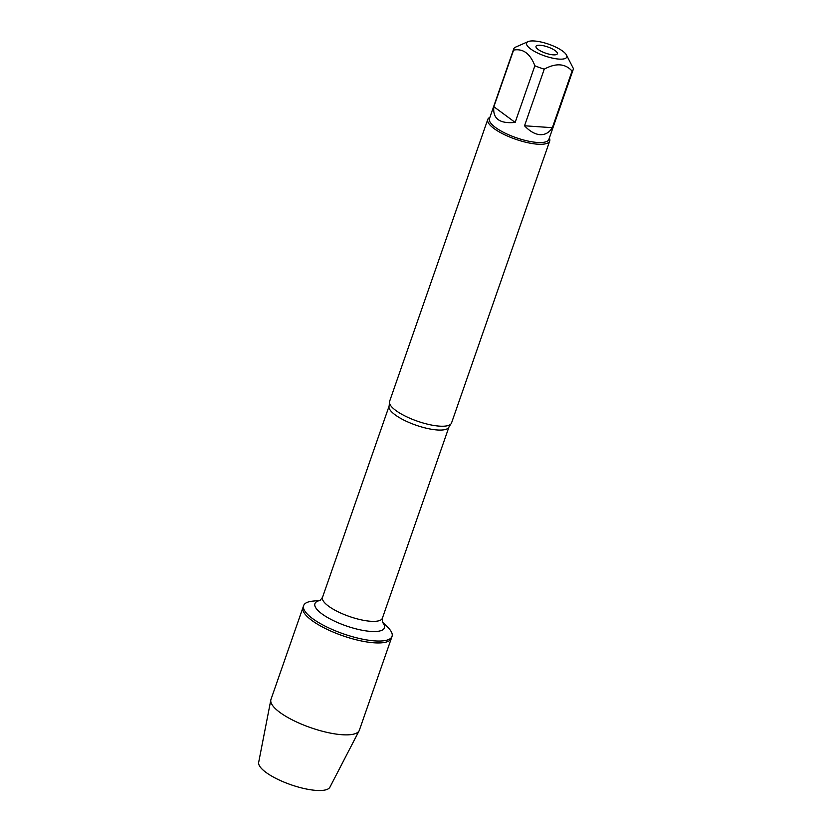 <?xml version="1.0" encoding="UTF-8"?>
<svg xmlns="http://www.w3.org/2000/svg" width="832" height="832" viewBox="0 0 832 832"><rect width="100%" height="100%" fill="white"/><g stroke="black" fill="none" stroke-linecap="round" stroke-linejoin="round"><path stroke-width="1.25" d="M382.231 621.899L387.774 627.328A46.8 13.603 -160.8 0 1 392.038 636.397A46.8 13.603 -160.8 0 1 343.366 633.849A46.8 13.603 -160.8 0 1 303.638 605.613A46.8 13.603 -160.8 0 1 312.614 601.151L320.33 600.35M270.826 699.982A46.8 13.603 19.2 0 0 294.32 720.907A46.8 13.603 19.2 0 0 342.16 734.729A46.8 13.603 19.2 0 0 359.143 730.735L329.909 787.186A37.752 10.972 -160.8 0 1 316.212 790.4A37.752 10.972 -160.8 0 1 277.628 779.251A37.752 10.972 -160.8 0 1 258.669 762.382L270.826 699.982A46.8 13.603 19.2 0 1 270.972 699.431L302.983 607.516A46.8 13.603 19.2 0 0 342.701 635.752A46.8 13.603 19.2 0 0 391.373 638.29A46.8 13.603 -160.8 0 1 374.171 642.803A46.8 13.603 -160.8 0 1 325.52 628.576A46.8 13.603 -160.8 0 1 302.983 607.516L303.638 605.613M546.125 43.358A21.278 6.188 19.2 0 0 528.143 41.6A21.278 6.188 19.2 0 0 534.227 51.251A21.278 6.188 19.2 0 0 558.938 59.093A21.278 6.188 19.2 0 0 566.436 54.933A21.278 6.188 19.2 0 0 546.125 43.358M528.143 41.6L514.842 47.455A31.481 9.152 19.2 0 0 513.729 48.911A31.481 9.152 19.2 0 0 513.583 50.097C523.11 48.35 530.202 53.581 534.872 65.79A31.481 9.152 19.2 0 0 544.253 69.15C555.963 62.816 565.23 63.461 572.083 71.063A31.481 9.152 19.2 0 0 573.186 69.618A31.481 9.152 19.2 0 0 573.331 68.432L566.436 54.933M573.186 69.618L548.881 139.412A31.481 9.152 -160.8 0 1 537.306 142.449A31.481 9.152 -160.8 0 1 504.587 132.881A31.481 9.152 -160.8 0 1 489.424 118.706L513.729 48.911M544.253 69.15L524.534 125.778C529.734 131.279 534.893 134.243 540.02 134.67C545.106 134.94 549.224 132.621 552.365 127.691L572.083 71.063M513.583 50.097L493.865 106.714C492.523 118.674 499.626 123.906 515.154 122.418L534.872 65.79M487.77 119.454L389.584 401.409A32.791 9.537 19.2 0 0 389.459 402.854A32.791 9.537 19.2 0 0 407.42 417.154A32.791 9.537 19.2 0 0 439.462 426.14A32.791 9.537 19.2 0 0 450.726 424.185A32.791 9.537 19.2 0 0 451.526 422.978L549.713 141.024A32.791 9.537 -160.8 0 1 515.601 139.246A32.791 9.537 -160.8 0 1 487.77 119.454A32.791 9.537 -160.8 0 1 489.892 117.364M549.349 138.07A32.791 9.537 -160.8 0 1 549.713 141.024M540.155 45.24A11.294 3.286 -160.8 0 1 552.698 49.088A11.294 3.286 -160.8 0 1 556.982 54.246A11.294 3.286 -160.8 0 1 545.584 53.144A11.294 3.286 -160.8 0 1 535.974 46.925A11.294 3.286 -160.8 0 1 540.155 45.24M515.154 122.418L493.865 106.714M552.365 127.691L524.534 125.778M359.143 730.735A46.8 13.603 19.2 0 0 359.362 730.215L392.038 636.397M450.726 424.185L448.989 426.92A31.699 9.214 -160.8 0 1 416.021 425.204A31.699 9.214 -160.8 0 1 389.116 406.078L389.459 402.854M389.116 406.078L322.504 597.376A31.699 9.214 19.2 0 0 349.409 616.502A31.699 9.214 19.2 0 0 382.377 618.228L382.387 622.294M382.283 622.055A36.795 10.702 -160.8 0 1 346.133 625.882A36.795 10.702 -160.8 0 1 320.195 600.434M448.989 426.92L382.377 618.228M322.504 597.376L319.966 600.558"/></g></svg>
